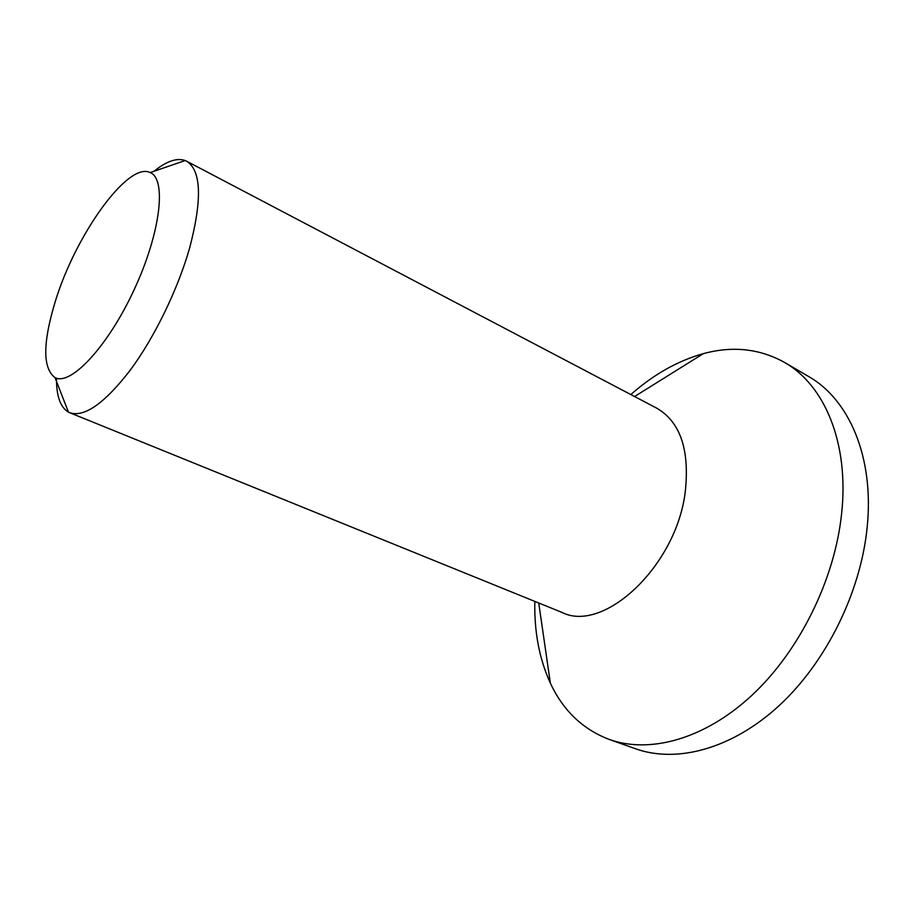 <?xml version="1.0" encoding="UTF-8"?>
<svg xmlns="http://www.w3.org/2000/svg" width="914" height="914" viewBox="0 0 914 914"><rect width="100%" height="100%" fill="white"/><g stroke="black" fill="none" stroke-linecap="round" stroke-linejoin="round"><path stroke-width="1.37" d="M55.354 301.254C75.394 235.264 127.983 161.252 150.182 172.575C166.851 178.938 160.578 233.036 134.141 289.727C107.909 346.497 70.641 386.222 55.023 377.596C42.581 368.319 42.695 342.876 55.354 301.254M56.497 378.179C56.337 395.979 60.301 407.29 68.424 412.1L69.795 412.74C84.431 417.561 104.573 403.371 130.234 370.193C154.42 337.552 177.739 289.669 189.575 248.197C202.36 199.446 201.354 170.438 186.57 161.172L185.188 160.544C176.882 157.608 166.519 161.172 154.078 171.238M69.795 412.74L561.916 612.391C603.526 633.722 676.486 566.074 685.271 491.641C689.773 449.665 680.245 421.845 656.709 408.158L186.57 161.172M534.827 601.401C534.164 631.768 539.34 659.028 550.365 683.169C563.184 710.635 582.858 729.418 609.387 739.506L635.698 748.817C676.577 763.373 731.577 749.24 778.922 705.825C826.142 662.399 860.919 592.044 867.215 526.795C874.321 456.772 848.809 399.19 808.524 376.454L784.441 362.367C759.603 348.622 732.56 345.721 703.312 353.649C677.754 360.813 653.59 374.454 630.831 394.562M609.387 739.506C649.854 753.924 704.683 739.277 752.188 695.063C799.567 650.814 834.825 579.419 841.634 513.462C849.289 442.684 824.325 384.851 784.441 362.367M55.023 377.596L68.424 412.1M150.182 172.575L185.188 160.544M538.734 602.989L550.365 683.169M634.567 396.527L703.312 353.649"/></g></svg>
